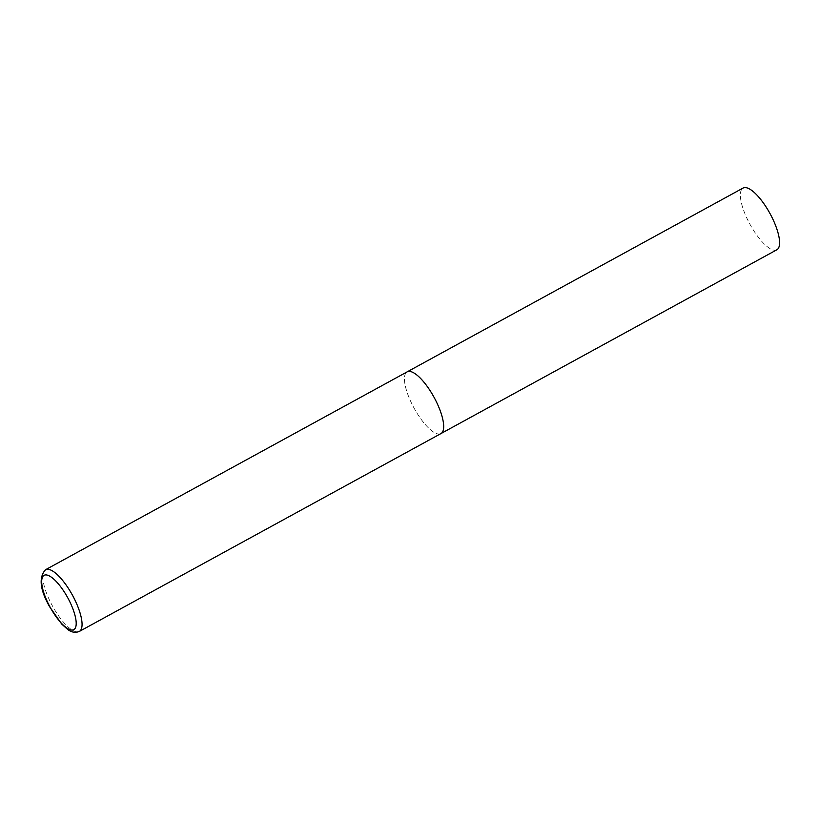 <?xml version="1.0" encoding="UTF-8"?>
<svg xmlns="http://www.w3.org/2000/svg" width="820" height="820" viewBox="0 0 820 820"><rect width="100%" height="100%" fill="white"/><g stroke="black" fill="none" stroke-linecap="round" stroke-linejoin="round"><path stroke-width="0.61" stroke-dasharray="4.1 3.07" d="M440.688 433.708A35.178 11.367 61.3 0 1 413.874 407.755A35.178 11.367 61.3 0 1 407.181 371.849A35.178 11.367 -118.7 0 0 413.659 407.356A35.178 11.367 -118.7 0 0 440.955 433.575M776.868 249.772A35.178 11.367 61.3 0 1 776.601 249.905A35.178 11.367 61.3 0 1 749.787 223.952A35.178 11.367 61.3 0 1 743.094 188.046M45.561 569.716A35.178 11.367 -118.7 0 0 52.039 605.211A35.178 11.367 -118.7 0 0 79.335 631.441"/><path stroke-width="1.23" d="M440.955 433.575L776.868 249.772A35.178 11.367 61.3 0 0 770.164 213.856A35.178 11.367 61.3 0 0 743.361 187.913A35.178 11.367 61.3 0 0 743.094 188.046L45.561 569.716A35.178 11.367 -118.7 0 1 72.857 595.935A35.178 11.367 -118.7 0 1 79.335 631.441L440.955 433.575A35.178 11.367 -118.7 0 0 434.477 398.069A35.178 11.367 -118.7 0 0 407.181 371.849A35.178 11.367 61.3 0 1 407.448 371.716A35.178 11.367 61.3 0 1 434.251 397.659A35.178 11.367 61.3 0 1 440.955 433.575A35.178 11.367 61.3 0 1 440.688 433.708M49.784 606.574A30.955 10.004 -118.7 0 0 73.564 629.77A30.955 10.004 -118.7 0 0 68.101 598.405A30.955 10.004 -118.7 0 0 44.321 575.22A30.955 10.004 -118.7 0 0 49.784 606.574M79.335 631.441C75.225 633.05 71.289 632.322 67.506 629.278L61.746 624.112L49.569 606.656C39.924 589.652 38.581 577.341 45.561 569.716"/></g></svg>
